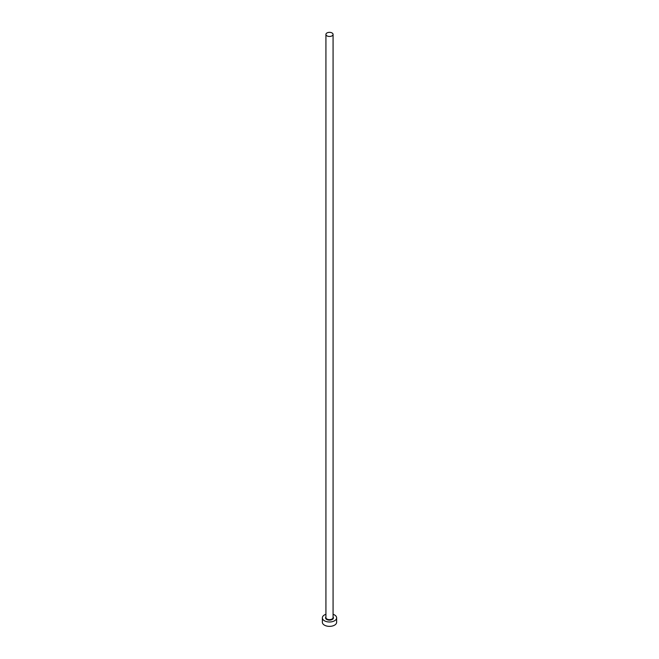 <?xml version="1.0" encoding="UTF-8"?>
<svg xmlns="http://www.w3.org/2000/svg" width="659" height="659" viewBox="0 0 659 659"><rect width="100%" height="100%" fill="white"/><g stroke="black" fill="none" stroke-linecap="round" stroke-linejoin="round"><path stroke-width="0.99" d="M326.971 35.866A3.575 2.059 0 0 0 330.867 36.311A3.575 2.059 0 0 0 333.075 34.408A3.575 2.059 0 0 0 332.029 32.95A3.575 2.059 0 0 0 328.133 32.505A3.575 2.059 0 0 0 325.925 34.408A3.575 2.059 0 0 0 326.971 35.866M325.925 614.287A7.142 4.127 0 0 0 322.358 617.862A7.142 4.127 0 0 0 324.45 620.778A7.142 4.127 0 0 0 332.235 621.676A7.142 4.127 0 0 0 336.642 617.862A7.142 4.127 0 0 0 334.55 614.946A7.142 4.127 0 0 0 333.075 614.287M322.358 617.862L322.358 622.236A7.142 4.127 0 0 0 324.45 625.152A7.142 4.127 0 0 0 332.235 626.05A7.142 4.127 0 0 0 336.642 622.236L336.642 617.862M333.075 616.915A3.929 2.265 180 0 1 331.741 619.724A3.929 2.265 180 0 1 326.724 619.468A3.929 2.265 180 0 1 325.925 616.915M325.925 34.408L325.925 617.574A3.575 2.059 0 0 0 326.971 619.032A3.575 2.059 0 0 0 330.867 619.476A3.575 2.059 0 0 0 333.075 617.574L333.075 34.408"/></g></svg>
